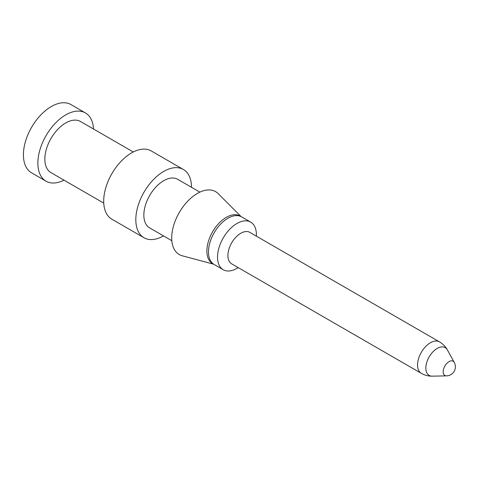 <?xml version="1.0" encoding="UTF-8"?>
<svg xmlns="http://www.w3.org/2000/svg" width="479" height="479" viewBox="0 0 479 479"><rect width="100%" height="100%" fill="white"/><g stroke="black" fill="none" stroke-linecap="round" stroke-linejoin="round"><path stroke-width="0.72" d="M256.349 236.141A27.477 15.867 120 0 0 250.697 222.124A27.477 15.867 120 0 0 236.955 223.483A27.477 15.867 120 0 0 219.005 247.703A27.477 15.867 120 0 0 223.22 269.719A27.477 15.867 120 0 0 236.955 268.36A27.477 15.867 120 0 0 238.183 267.605M249.84 232.381A18.166 10.49 120 0 0 240.757 233.285A18.166 10.49 120 0 0 228.89 249.29A18.166 10.49 120 0 0 231.674 263.851L421.304 373.333A18.166 10.49 120 0 1 418.52 358.777A18.166 10.49 120 0 1 430.387 342.766A18.166 10.49 120 0 1 439.471 341.868L249.84 232.381M250.697 222.124L241.65 216.903A27.477 15.867 120 0 0 227.914 218.262A27.477 15.867 120 0 0 209.964 242.476A27.477 15.867 120 0 0 214.173 264.498L223.22 269.719M240.823 216.478A27.477 15.867 120 0 0 226.31 217.334A27.477 15.867 120 0 0 208.143 242.284A27.477 15.867 120 0 0 213.394 263.995M241.153 216.634L218.137 193.594A36.332 20.98 120 0 0 197.402 193.42A36.332 20.98 120 0 0 172.979 227.974A36.332 20.98 120 0 0 182.236 255.786L213.694 264.198M199.875 192.127L177.703 179.326A28.045 16.19 120 0 0 163.68 180.715A28.045 16.19 120 0 0 145.359 205.431A28.045 16.19 120 0 0 149.658 227.902L171.829 240.703M191.54 187.319A39.398 22.747 120 0 0 183.379 169.494A39.398 22.747 120 0 0 163.68 171.446A39.398 22.747 120 0 0 137.94 206.168A39.398 22.747 120 0 0 143.981 237.74A39.398 22.747 120 0 0 163.495 235.896M183.379 169.494L151.262 150.951A39.398 22.747 120 0 0 131.563 152.903A39.398 22.747 120 0 0 105.823 187.624A39.398 22.747 120 0 0 111.864 219.196L143.981 237.74M133.282 151.975L80.49 121.498A29.524 17.046 120 0 0 65.725 122.959A29.524 17.046 120 0 0 46.439 148.975A29.524 17.046 120 0 0 50.966 172.632L103.757 203.108M93.537 129.031A39.398 22.747 120 0 0 85.43 112.942A39.398 22.747 120 0 0 65.725 114.894A39.398 22.747 120 0 0 39.985 149.616A39.398 22.747 120 0 0 46.026 181.188A39.398 22.747 120 0 0 64.012 180.164M85.43 112.942L70.976 104.596A39.398 22.747 120 0 0 51.277 106.548A39.398 22.747 120 0 0 25.537 141.269A39.398 22.747 120 0 0 31.572 172.841L46.026 181.188M446.488 375.865A9.083 9.083 0 0 0 454.26 362.405A8.233 4.754 120 0 0 449.015 361.633A8.233 4.754 120 0 0 443.338 370.129A8.233 4.754 120 0 0 446.488 375.865L432.25 376.159C428.412 376.231 424.765 375.285 421.304 373.333M454.26 362.405L447.392 349.927A16.041 9.263 120 0 0 437.177 348.419A16.041 9.263 120 0 0 426.118 364.98A16.041 9.263 120 0 0 432.25 376.159M447.392 349.927C445.536 346.568 442.895 343.88 439.471 341.868"/></g></svg>
